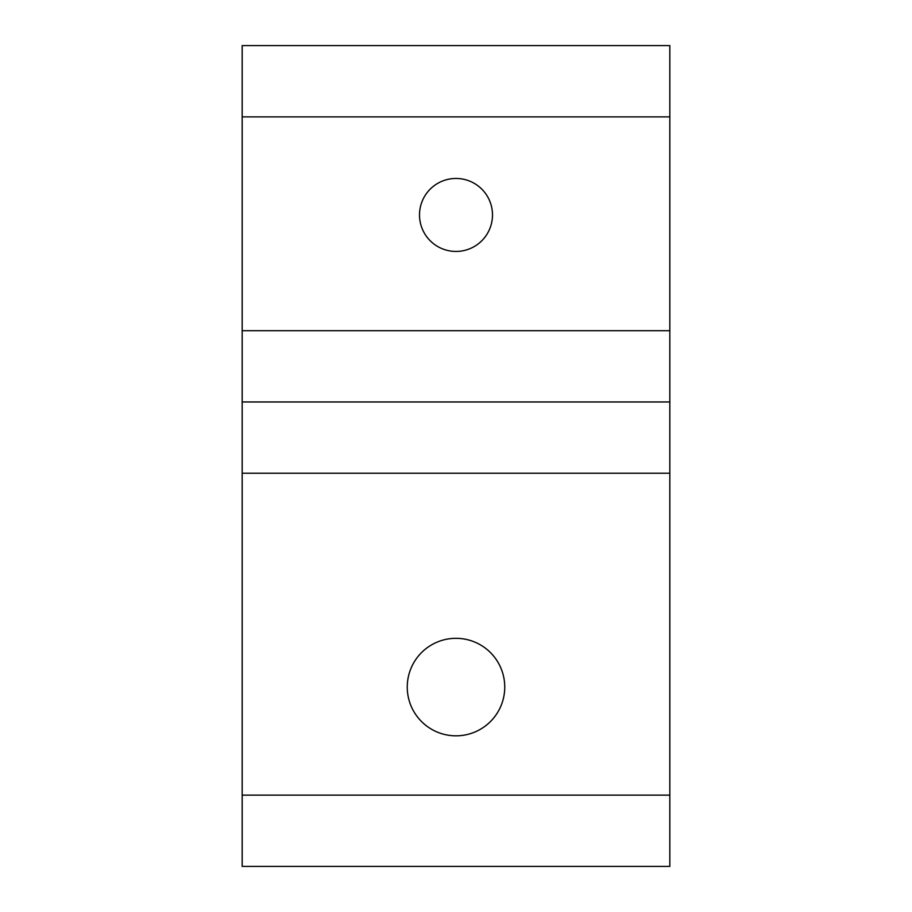 <?xml version="1.0" encoding="UTF-8"?>
<svg xmlns="http://www.w3.org/2000/svg" width="912" height="912" viewBox="0 0 912 912"><rect width="100%" height="100%" fill="white"/><g stroke="black" fill="none" stroke-linecap="round" stroke-linejoin="round"><path stroke-width="1.37" d="M456 178.456A36.491 36.491 0 0 1 492.491 214.947A36.491 36.491 0 0 1 456 251.438A36.491 36.491 0 0 1 419.509 214.947A36.491 36.491 0 0 1 456 178.456M456 638.32A48.746 48.746 0 0 1 504.746 687.078A48.746 48.746 0 0 1 456 735.824A48.746 48.746 0 0 1 407.254 687.078A48.746 48.746 0 0 1 456 638.32M242.17 45.6L242.17 866.4L669.83 866.4L669.83 45.6L242.17 45.6M669.83 401.975L242.17 401.975M669.83 116.873L242.17 116.873M669.83 330.703L242.17 330.703M669.83 473.248L242.17 473.248M669.83 795.127L242.17 795.127"/></g></svg>
